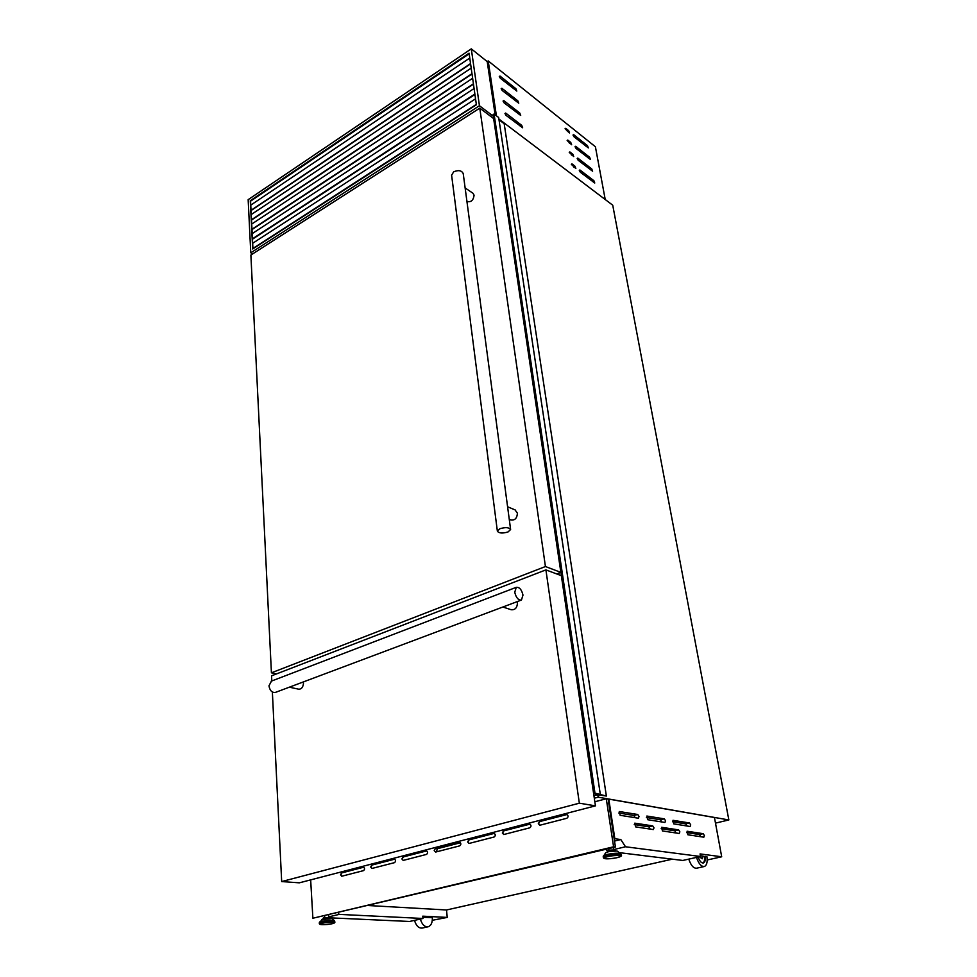<?xml version="1.0" encoding="UTF-8"?>
<svg xmlns="http://www.w3.org/2000/svg" width="977" height="977" viewBox="0 0 977 977"><rect width="100%" height="100%" fill="white"/><g stroke="black" fill="none" stroke-linecap="round" stroke-linejoin="round"><path stroke-width="1.47" d="M593.943 795.657L597.716 794.777L606.375 796.047L594.969 793.153L593.76 793.495L598.767 794.203L593.918 795.547M600.269 794.093L498.661 117.496L494.069 114.016L493.141 114.578L593.76 793.446M606.375 796.047L504.181 123.725L499.003 119.805M594.969 793.153L494.069 114.016M558.917 574.757L558.685 573.194M665.569 820.802L664.323 818.848L646.859 816.039L647.69 819.703L664.934 822.463L665.569 820.802M661.783 821.962L660.501 819.776L646.383 817.493M639.031 816.516L637.749 814.488L619.296 811.533L620.126 815.294L638.347 818.213L639.031 816.516M635.197 817.7L633.878 815.465L618.783 813.011M704.393 835.567L703.196 833.686L687.075 831.232L687.893 834.785L703.831 837.191L704.393 835.567M700.68 836.715L699.459 834.566L686.636 832.599M679.858 831.818L678.636 829.888L661.624 827.299L662.443 830.938L679.247 833.479L679.858 831.818M676.096 833.002L674.826 830.792L661.148 828.691M654.004 827.873L652.721 825.883L634.769 823.159L635.6 826.884L653.332 829.571L654.004 827.873M650.181 829.094L648.875 826.823L634.256 824.576M690.715 824.881L689.518 822.976L672.97 820.314L673.788 823.88L690.141 826.505L690.715 824.881M686.99 825.992L685.756 823.88L672.53 821.73M615.449 850.796L615.315 849.905L609.184 850.137L607.438 850.906L607.572 851.822M323.338 917.928L330.165 917.256L330.226 918.136M700.106 856.597L702.292 858.771L703.086 856.084L700.387 855.742M696.503 857.403C698.665 863.741 701.291 866.77 704.38 866.501C706.786 865.378 707.617 862.068 706.896 856.585L705.162 856.365C705.614 860.016 705.04 862.227 703.44 862.972C701.388 863.179 699.63 861.201 698.152 857.037M597.851 794.802L598.205 797.183L728.842 819.947L612.738 205.207L498.881 119.011L605.227 199.528L595.396 146.745L488.207 60.916L496.401 115.787M338.091 912.836L339.202 914.387L422.98 918.478L422.772 916.17L447.246 917.415L432.31 920.285M330.202 917.843L409.558 921.47L422.98 918.478M339.202 914.387L328.748 916.866M422.87 917.22L432.347 917.696C432.493 922.581 431.138 925.598 428.256 926.746C424.677 927.185 422.04 924.621 420.354 919.064M728.842 819.947L715.482 823.122M598.205 797.183L594.321 798.209M613.312 847.548L613.629 849.587L625.5 846.766L700.521 856.499L682.801 860.456L619.369 852.652M607.45 851.028L605.85 849.318M625.5 846.766L620.822 839.548L614.838 838.73L608.793 799.125L608.134 799.198M608.793 799.125L714.456 817.517L721.698 856.78L700.069 853.91L700.521 856.499M714.37 817.505L608.695 799.052M614.838 838.73L614.191 838.877M620.822 839.548L614.521 841.063M721.698 856.78L707.189 859.98M447.246 917.415L446.513 909.978L672.335 859.174M702.927 863.033C704.356 862.117 704.844 859.943 704.417 856.524L703.11 856.353M704.417 856.524L705.162 856.365M446.513 909.978L368.732 905.557M414.504 920.371C416.19 925.903 418.815 928.455 422.394 928.028L427.841 926.843M688.773 859.125C690.922 865.451 693.548 868.468 696.662 868.187L704.026 866.575M702.194 858.795L699.361 856.768M469.119 53.479L250.539 200.835L252.945 248.817M471.293 48.85L248.158 199.662L250.771 252.799L479.438 105.736L471.293 48.85L487.205 61.575L495.144 114.822M250.771 252.799L252.738 253.837M479.438 105.736L493.397 116.287M252.701 248.976L250.295 200.7L469.07 53.161L476.397 104.771L252.701 248.976M253.458 248.488L252.86 247.303M251.541 210.177L250.955 209.151M252.017 219.642L251.431 218.592M252.493 229.192L251.907 228.093M252.982 238.803L252.384 237.655M469.766 58.058L250.747 205.133M470.548 63.578L251.529 209.957M471.195 68.121L251.223 214.561M471.976 73.654L252.005 219.398M472.636 78.282L251.7 224.075M473.418 83.802L252.481 228.899M474.089 88.516L252.176 233.637M474.871 94.048L252.958 238.473M475.555 98.836L252.664 243.285M476.349 104.368L253.446 248.109M540.025 825.186L538.315 823.721L539.536 821.498L566.88 814.537C568.48 815.746 568.467 817.004 566.831 818.286L540.025 825.186M539.695 825.235L538.583 823.758L539.817 821.535L566.941 814.549M503.961 834.48L502.337 833.015L503.534 830.829L529.839 824.124C531.39 825.309 531.378 826.542 529.79 827.824L503.961 834.48M503.68 834.505L502.605 833.051L503.802 830.865L529.913 824.148M469.204 843.42L467.641 841.979L468.813 839.841L494.154 833.369C495.669 834.529 495.644 835.738 494.106 837.008L469.204 843.42M468.96 843.456L467.922 842.015L469.094 839.866L494.24 833.393M341.84 876.21L340.533 874.83L341.608 872.827L363.578 867.197C364.909 868.272 364.873 869.408 363.481 870.641L341.84 876.21M341.706 876.235L340.826 874.855L341.901 872.852L363.676 867.222M372.054 868.431L370.686 867.039L371.785 865.011L394.525 859.186C395.893 860.273 395.868 861.433 394.452 862.667L372.054 868.431M371.895 868.455L370.979 867.063L372.066 865.036L394.623 859.198M403.306 860.383L401.889 858.978L403 856.902L426.57 850.882C427.987 851.993 427.963 853.165 426.497 854.411L403.306 860.383M403.122 860.419L402.17 859.003L403.293 856.939L426.656 850.894M435.669 852.054L434.191 850.625L435.327 848.524L459.752 842.284C461.217 843.407 461.193 844.604 459.691 845.874L435.669 852.054M460.472 842.736L437.293 848.732L436.524 851.834M613.58 846.803L312.884 918.233L615.425 847.035L608.121 799.088L606.29 798.759L613.58 846.803L615.425 847.035M312.884 918.233L310.662 879.874M594.846 801.763L606.29 798.759M517.175 601.649L517.456 602.797C517.212 607.779 515.111 610.088 511.166 609.733L502.874 607.01M303.322 681.946L303.481 682.996C303.188 687.112 301.6 689.188 298.742 689.2L289.375 687.185M271.484 681.079L268.968 685.83C269.884 690.739 272.082 692.913 275.551 692.363L521.156 600.147M514.757 592.245C516.088 597.753 518.323 600.342 521.449 600.037L522.988 595.078C521.645 589.595 519.41 587.006 516.271 587.324L514.757 592.245M271.814 680.957L271.569 675.815L545.911 569.884L579.337 803.192L281.681 881.572L272.363 692.034M281.681 881.572L299.328 882.829L595.445 805.854L561.348 575.673L545.911 569.884M579.337 803.192L595.445 805.854M515.074 509.909L517.407 513.181C517.077 518.225 514.903 520.497 510.91 519.996L509.261 519.324M510.605 529.436L463.22 173.588C461.669 170.425 458.494 169.839 453.682 171.818L451.606 175.201M472.966 193.251L474.089 195.205C473.43 200.09 471.268 202.215 467.617 201.592L466.884 201.103M499.906 528.728C505.475 527.091 509.041 527.348 510.617 529.51L508.04 531.952C502.496 533.576 498.942 533.308 497.366 531.158L499.906 528.728M271.423 672.823L250.881 255.034L479.78 108.129L545.435 566.538L271.423 672.823L276.406 673.935M479.78 108.129L493.641 118.583L560.859 572.363L556.731 573.939M545.435 566.538L560.859 572.363M579.312 170.474L580.301 172.196L594.761 183.017L593.894 180.696L579.911 169.974L579.312 170.474M577.187 158.555L578.176 160.277L592.599 171.207L591.732 168.911L577.773 158.066L577.187 158.555M575.087 146.758L576.064 148.467L590.462 159.507L589.595 157.224L575.673 146.281L575.087 146.758M572.998 135.058L573.975 136.756L588.337 147.918L587.47 145.646L573.584 134.594L572.998 135.058M571.362 164.38L575.844 168.52L574.952 166.175L571.972 163.88L571.362 164.38M569.261 152.412L573.731 156.564L572.84 154.232L569.86 151.923L569.261 152.412M567.173 140.541L571.63 144.73L570.751 142.41L567.771 140.065L567.173 140.541M565.109 128.781L569.554 132.994L568.675 130.686L565.707 128.329L565.109 128.781M504.962 113.515L506.049 115.371L522.646 127.779L521.706 125.337L505.683 113.051L504.962 113.515L505.683 113.051M503.057 101.046L504.132 102.903L520.692 115.42L519.752 113.002L503.778 100.594L503.057 101.046L503.778 100.594M501.164 88.699L502.239 90.543L518.75 103.183L517.81 100.778L501.885 88.26L501.164 88.699M499.296 76.475L500.371 78.319L516.821 91.069L515.893 88.687L500.016 76.059L499.296 76.475M488.207 60.916L487.205 61.575M593.906 793.373L493.263 114.358M594.211 793.361L493.507 114.37M594.077 793.373L493.397 114.37L594.053 793.361M660.501 819.776L664.323 818.848M633.878 815.465L637.749 814.488M699.459 834.566L703.196 833.686M674.826 830.792L678.636 829.888M648.875 826.823L652.721 825.883M685.756 823.88L689.518 822.976M616.902 851.028L608.537 851.59M617.611 851.272L617.562 851.236C615.815 850.711 612.713 850.894 608.28 851.773L605.618 852.848M620.688 853.69L620.627 853.642C618.099 852.897 613.629 853.153 607.205 854.423L603.371 855.962M621.213 855.254L621.079 854.362C619.308 853.312 614.667 853.495 607.169 854.924L603.212 856.634L603.359 857.586C603.774 859.21 608.317 859.259 616.976 857.696M617.012 857.684C620.835 856.56 622.239 855.754 621.225 855.278C619.442 854.24 614.802 854.423 607.315 855.84L603.346 857.562M616.927 857.696C625.964 855.681 616.475 854.533 607.816 856.621C598.816 858.649 608.415 859.748 616.927 857.696M323.46 918.807L331.545 918.368M321.628 919.589L332.046 918.551M319.467 922.264L321.665 921.396C327.637 920.297 331.911 920.078 334.476 920.737L334.818 922.093C335.123 922.691 334.256 923.228 332.217 923.705M323.338 917.916L323.399 918.807L319.54 922.178L321.567 921.836C328.394 920.639 332.791 920.468 334.769 921.323M319.284 922.813L319.332 923.619L321.616 922.642C328.443 921.445 332.839 921.274 334.818 922.117M322.092 923.302C328.406 921.775 338.897 922.227 332.119 923.717C325.891 925.231 315.376 924.816 322.092 923.302M322.117 919.284L323.302 918.844M608.39 851.614L606.241 852.408M469.168 53.82L250.552 201.164L469.155 53.772M470.584 63.859L251.028 210.568L470.584 63.798M472.025 73.983L251.504 220.045M473.479 84.181L251.981 229.583M474.932 94.464L252.457 239.206M460.069 842.382L459.324 842.296M437.293 848.732L435.327 848.524M499.308 76.524L500.016 76.059M514.525 89.554L515.893 88.687M501.177 88.724L501.885 88.26M516.406 101.669L517.81 100.778M518.323 113.894L519.752 113.002M520.24 126.241L521.706 125.337M565.097 128.695L565.707 128.329M567.344 131.492L568.675 130.686M567.161 140.432L567.771 140.065M569.383 143.216L570.751 142.41M569.237 152.29L569.86 151.923M571.447 155.062L572.84 154.232M571.35 164.246L571.972 163.88M573.523 167.006L574.952 166.175M586.151 146.428L587.47 145.646M588.239 158.018L589.595 157.224M575.062 146.635L575.673 146.281M590.352 169.705L591.732 168.911M592.477 181.514L593.894 180.696M579.3 170.316L579.911 169.974M593.735 793.471L493.141 114.578M603.212 856.634L605.691 852.75L608.451 851.59C612.249 850.711 615.29 850.588 617.562 851.236L621.079 854.338M323.363 918.807C327.93 918.026 330.824 917.928 332.033 918.527L334.476 920.737M328.626 915.07L328.748 917M324.633 916.023L324.718 917.403M319.332 923.619C319.406 925.024 323.68 925.048 332.18 923.717M608.732 848.634L608.964 850.185M472.013 73.922L251.492 219.996M473.466 84.12L251.968 229.534M474.932 94.403L252.457 239.145M271.142 681.213L516.271 587.324M497.366 531.158L451.594 175.103M465.137 187.95L473.076 193.324M507.588 506.77L515.331 510.018"/></g></svg>
